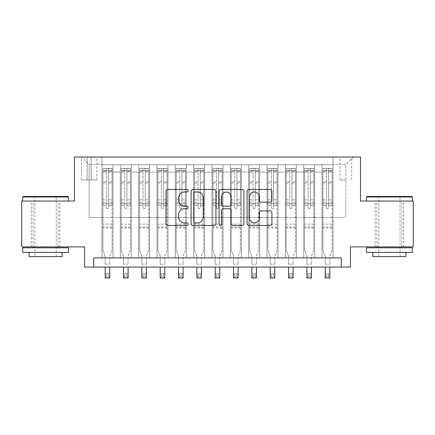 <?xml version="1.0" encoding="UTF-8"?>
<svg xmlns="http://www.w3.org/2000/svg" width="435" height="435" viewBox="0 0 435 435"><rect width="100%" height="100%" fill="white"/><g stroke="black" fill="none" stroke-linecap="round" stroke-linejoin="round"><path stroke-width="0.33" stroke-dasharray="2.17 1.63" d="M188.159 190.72A1.261 1.261 0 0 0 186.903 189.459L167.779 189.459A1.8 1.8 0 0 0 165.98 191.259L165.98 223.661A1.8 1.8 0 0 0 167.779 225.46L186.903 225.46A1.261 1.261 0 0 0 188.159 224.199A1.261 1.261 0 0 0 186.903 222.937L184.429 222.937A5.758 5.758 0 0 1 178.665 217.179L178.665 214.482A5.758 5.758 0 0 1 184.429 208.718L186.903 208.718A1.261 1.261 0 0 0 188.159 207.462A1.261 1.261 0 0 0 186.903 206.201L184.429 206.201A5.758 5.758 0 0 1 178.665 200.443L178.665 197.74A5.758 5.758 0 0 1 184.429 191.982L186.903 191.982A1.261 1.261 0 0 0 188.159 190.72M389.412 201.041L366.487 201.041L389.412 201.041M389.412 246.884L375.106 246.884L389.412 246.884M45.588 201.041L68.512 201.041L45.588 201.041M45.588 246.884L59.894 246.884L45.588 246.884M345.863 157.035L339.991 157.035L345.863 157.035M345.863 179.954L339.991 179.954L345.863 179.954M413.25 201.041L413.25 246.884L350.447 246.884L350.447 267.057L84.553 267.057L84.553 246.884L21.75 246.884L21.75 201.041L74.472 201.041L74.472 157.035L360.528 157.035L360.528 201.041L413.25 201.041M333.025 257.89L333.025 164.734L101.975 164.734L101.975 257.89L112.98 257.89L101.975 257.89L112.98 257.89L101.975 257.89L101.975 164.734L112.98 164.734L112.98 257.89L112.98 164.734L112.98 217.543L120.31 217.543L112.98 217.543L112.98 164.734L101.975 164.734L333.025 164.734L333.025 257.89L322.02 257.89L322.02 164.734L303.684 164.734L303.684 257.89L303.684 164.734L314.69 164.734L314.69 257.89L314.69 164.734L314.69 217.543L314.69 164.734L322.02 164.734L322.02 257.89L333.025 257.89L322.02 257.89L333.025 257.89L333.025 164.37L333.025 217.543L345.863 217.543L345.863 164.37L333.025 164.37L345.863 164.37L345.863 217.543L333.025 217.543L333.025 203.792L333.025 257.89M303.684 257.89L314.69 257.89L303.684 257.89L314.69 257.89L303.684 257.89L303.684 203.792L303.684 217.543L296.349 217.543L296.349 172.07L296.349 217.543L303.684 217.543L303.684 172.07L303.684 217.543L322.02 217.543L314.69 217.543L314.69 203.792L314.69 217.543L303.684 217.543L303.684 203.792L314.69 203.792L314.69 257.89L314.69 203.792L303.684 203.792L303.684 257.89M296.349 257.89L296.349 164.734L285.349 164.734L285.349 257.89L285.349 164.734L296.349 164.734L296.349 257.89L285.349 257.89L296.349 257.89L285.349 257.89L296.349 257.89L296.349 203.792L296.349 257.89M278.014 257.89L278.014 164.734L267.008 164.734L267.008 257.89L267.008 164.734L278.014 164.734L278.014 257.89L267.008 257.89L278.014 257.89L267.008 257.89L278.014 257.89L278.014 172.07L278.014 217.543L285.349 217.543L278.014 217.543L278.014 203.792L278.014 257.89M259.673 257.89L259.673 164.734L248.673 164.734L248.673 257.89L248.673 164.734L259.673 164.734L259.673 257.89L248.673 257.89L259.673 257.89L248.673 257.89L259.673 257.89L259.673 172.07L259.673 217.543L267.008 217.543L259.673 217.543L259.673 203.792L259.673 257.89M241.338 257.89L241.338 164.734L230.338 164.734L230.338 257.89L230.338 164.734L241.338 164.734L241.338 257.89L230.338 257.89L241.338 257.89L230.338 257.89L241.338 257.89L241.338 172.07L241.338 217.543L248.673 217.543L241.338 217.543L241.338 203.792L241.338 257.89M223.003 257.89L223.003 164.734L211.997 164.734L211.997 257.89L211.997 164.734L223.003 164.734L223.003 257.89L211.997 257.89L223.003 257.89L211.997 257.89L223.003 257.89L223.003 172.07L223.003 217.543L230.338 217.543L223.003 217.543L223.003 203.792L223.003 257.89M204.662 257.89L204.662 164.734L193.662 164.734L193.662 257.89L193.662 164.734L204.662 164.734L204.662 257.89L193.662 257.89L204.662 257.89L193.662 257.89L204.662 257.89L204.662 172.07L204.662 217.543L211.997 217.543L204.662 217.543L204.662 203.792L204.662 257.89M186.327 257.89L186.327 164.734L175.327 164.734L175.327 257.89L175.327 164.734L186.327 164.734L186.327 257.89L175.327 257.89L186.327 257.89L175.327 257.89L186.327 257.89L186.327 172.07L186.327 217.543L193.662 217.543L186.327 217.543L186.327 203.792L186.327 257.89M167.992 257.89L167.992 164.734L156.986 164.734L156.986 257.89L156.986 164.734L167.992 164.734L167.992 257.89L156.986 257.89L167.992 257.89L156.986 257.89L167.992 257.89L167.992 172.07L167.992 217.543L175.327 217.543L167.992 217.543L167.992 203.792L167.992 257.89M149.651 257.89L149.651 164.734L138.651 164.734L138.651 257.89L138.651 164.734L149.651 164.734L149.651 257.89L138.651 257.89L149.651 257.89L138.651 257.89L149.651 257.89L149.651 172.07L149.651 217.543L156.986 217.543L149.651 217.543L149.651 203.792L149.651 257.89M131.316 257.89L131.316 164.734L120.31 164.734L120.31 257.89L120.31 164.734L131.316 164.734L131.316 257.89L120.31 257.89L131.316 257.89L120.31 257.89L131.316 257.89L131.316 203.792L131.316 257.89M322.02 172.07L322.02 217.543L322.02 164.734L322.02 172.07L314.69 172.07L322.02 172.07M285.349 172.07L285.349 217.543L285.349 164.734L278.014 164.734L278.014 172.07L278.014 164.734L285.349 164.734L285.349 172.07L278.014 172.07L285.349 172.07M267.008 172.07L267.008 217.543L267.008 164.734L259.673 164.734L259.673 172.07L259.673 164.734L267.008 164.734L267.008 172.07L259.673 172.07L267.008 172.07M248.673 172.07L248.673 217.543L248.673 164.734L241.338 164.734L241.338 172.07L241.338 164.734L248.673 164.734L248.673 172.07L241.338 172.07L248.673 172.07M230.338 172.07L230.338 217.543L230.338 164.734L223.003 164.734L223.003 172.07L223.003 164.734L230.338 164.734L230.338 172.07L223.003 172.07L230.338 172.07M211.997 172.07L211.997 217.543L211.997 164.734L204.662 164.734L204.662 172.07L204.662 164.734L211.997 164.734L211.997 172.07L204.662 172.07L211.997 172.07M193.662 172.07L193.662 217.543L193.662 164.734L186.327 164.734L186.327 172.07L186.327 164.734L193.662 164.734L193.662 172.07L186.327 172.07L193.662 172.07M175.327 172.07L175.327 217.543L175.327 164.734L167.992 164.734L167.992 172.07L167.992 164.734L175.327 164.734L175.327 172.07L167.992 172.07L175.327 172.07M156.986 172.07L156.986 217.543L156.986 164.734L149.651 164.734L149.651 172.07L149.651 164.734L156.986 164.734L156.986 172.07L149.651 172.07L156.986 172.07M131.316 172.07L131.316 217.543L131.316 164.734L131.316 172.07L138.651 172.07L138.651 217.543L131.316 217.543L138.651 217.543L138.651 164.734L131.316 164.734L138.651 164.734L138.651 172.07L131.316 172.07M93.726 267.057L93.726 257.89L93.726 267.057L93.726 257.89L341.274 257.89L93.726 257.89L341.274 257.89L341.274 267.057M87.12 157.035L81.437 157.035L87.12 157.035L87.12 179.954L81.437 179.954L91.154 179.954L87.12 179.954L87.12 157.035M91.154 157.035L96.842 157.035L91.154 157.035L91.154 179.954L96.842 179.954L91.154 179.954L91.154 157.035M333.025 157.035L101.975 157.035L353.198 157.035L333.025 157.035L333.025 164.734L333.025 157.035M101.975 157.035L81.802 157.035L101.975 157.035L101.975 217.543L89.137 217.543L89.137 164.37L101.975 164.37L89.137 164.37L81.802 157.035L89.137 164.37L89.137 217.543L101.975 217.543L101.975 157.035M120.31 172.07L120.31 217.543L120.31 164.734L112.98 164.734L120.31 164.734L120.31 172.07L112.98 172.07L120.31 172.07M303.684 164.734L296.349 164.734L296.349 172.07L296.349 164.734L303.684 164.734L303.684 172.07L303.684 164.734M285.349 217.543L296.349 217.543L285.349 217.543L285.349 203.792L285.349 217.543M267.008 217.543L278.014 217.543L267.008 217.543L267.008 203.792L267.008 217.543M248.673 217.543L259.673 217.543L248.673 217.543L248.673 203.792L248.673 217.543M230.338 217.543L241.338 217.543L230.338 217.543L230.338 203.792L230.338 217.543M211.997 217.543L223.003 217.543L211.997 217.543L211.997 203.792L211.997 217.543M193.662 217.543L204.662 217.543L193.662 217.543L193.662 203.792L193.662 217.543M175.327 217.543L186.327 217.543L175.327 217.543L175.327 203.792L175.327 217.543M156.986 217.543L167.992 217.543L156.986 217.543L156.986 203.792L156.986 217.543M138.651 217.543L149.651 217.543L138.651 217.543L138.651 203.792L138.651 217.543M120.31 217.543L131.316 217.543L131.316 203.792L131.316 217.543L120.31 217.543L120.31 203.792L131.316 203.792L120.31 203.792L120.31 257.89L120.31 217.543M101.975 217.543L112.98 217.543L112.98 203.792L112.98 257.89L112.98 203.792L112.98 217.543L101.975 217.543L101.975 203.792L112.98 203.792L101.975 203.792L101.975 257.89L101.975 217.543M322.02 217.543L333.025 217.543L322.02 217.543L322.02 203.792L322.02 217.543M101.975 203.792L112.98 203.792L101.975 203.792M120.31 203.792L131.316 203.792L120.31 203.792M138.651 203.792L149.651 203.792L138.651 203.792L138.651 257.89L138.651 203.792L149.651 203.792L138.651 203.792M156.986 203.792L167.992 203.792L156.986 203.792L156.986 257.89L156.986 203.792L167.992 203.792L156.986 203.792M175.327 203.792L186.327 203.792L175.327 203.792L175.327 257.89L175.327 203.792L186.327 203.792L175.327 203.792M193.662 203.792L204.662 203.792L193.662 203.792L193.662 257.89L193.662 203.792L204.662 203.792L193.662 203.792M211.997 203.792L223.003 203.792L211.997 203.792L211.997 257.89L211.997 203.792L223.003 203.792L211.997 203.792M230.338 203.792L241.338 203.792L230.338 203.792L230.338 257.89L230.338 203.792L241.338 203.792L230.338 203.792M248.673 203.792L259.673 203.792L248.673 203.792L248.673 257.89L248.673 203.792L259.673 203.792L248.673 203.792M267.008 203.792L278.014 203.792L267.008 203.792L267.008 257.89L267.008 203.792L278.014 203.792L267.008 203.792M285.349 203.792L296.349 203.792L285.349 203.792L285.349 257.89L285.349 203.792L296.349 203.792L285.349 203.792M303.684 203.792L314.69 203.792L303.684 203.792M322.02 203.792L333.025 203.792L322.02 203.792L322.02 257.89L322.02 203.792L333.025 203.792L322.02 203.792M353.198 157.035L345.863 164.37L353.198 157.035M215.923 223.661L215.923 191.259A1.8 1.8 0 0 0 214.123 189.459L192.884 189.459A1.8 1.8 0 0 0 191.085 191.259L191.085 223.661A1.8 1.8 0 0 0 192.884 225.46L214.123 225.46A1.8 1.8 0 0 0 215.923 223.661M194.864 191.982A1.261 1.261 0 0 0 193.608 193.243L193.608 221.681A1.261 1.261 0 0 0 194.864 222.937L197.474 222.937A5.758 5.758 0 0 0 203.237 217.179L203.237 197.74A5.758 5.758 0 0 0 197.474 191.982L194.864 191.982M220.877 189.459L242.116 189.459A1.8 1.8 0 0 1 243.915 191.259L243.915 223.661A1.8 1.8 0 0 1 242.116 225.46L233.024 225.46A1.8 1.8 0 0 1 231.224 223.661L231.224 210.518A1.8 1.8 0 0 0 229.424 208.718L223.394 208.718A1.8 1.8 0 0 0 221.594 210.518L221.594 224.199A1.261 1.261 0 0 1 220.333 225.46A1.261 1.261 0 0 1 219.077 224.199L219.077 191.259A1.8 1.8 0 0 1 220.877 189.459M231.224 196.886A4.812 4.812 0 0 0 226.412 192.069A4.812 4.812 0 0 0 221.594 196.886L221.594 204.401A1.8 1.8 0 0 0 223.394 206.201L229.424 206.201A1.8 1.8 0 0 0 231.224 204.401L231.224 196.886M261.011 202.15L270.102 202.15A1.8 1.8 0 0 0 271.902 200.35L271.902 191.259A1.8 1.8 0 0 0 270.102 189.459L248.863 189.459A1.8 1.8 0 0 0 247.064 191.259L247.064 223.661A1.8 1.8 0 0 0 248.863 225.46L270.102 225.46A1.8 1.8 0 0 0 271.902 223.661L271.902 212.682A1.8 1.8 0 0 0 270.102 210.883L261.011 210.883A1.8 1.8 0 0 0 259.211 212.682L259.211 218.125A4.812 4.812 0 0 1 254.399 222.937A4.812 4.812 0 0 1 249.581 218.125L249.581 196.794A4.812 4.812 0 0 1 254.399 191.982A4.812 4.812 0 0 1 259.211 196.794L259.211 200.35A1.8 1.8 0 0 0 261.011 202.15M106.374 207.462A1.098 1.098 90 0 0 107.478 208.561A1.098 1.098 -90 0 1 106.374 207.462L106.374 205.624L106.374 207.462M112.012 168.399L110.229 168.399L110.229 170.786L112.061 170.786L112.061 168.405L102.894 168.405L102.894 250.37L102.894 205.624L106.374 205.624L106.374 202.231L102.894 202.231M102.894 168.405L102.894 205.624L106.374 205.624L106.374 171.265C107.108 170.629 107.842 170.629 108.576 171.265L108.576 199.844L112.061 199.844L112.061 250.37L109.767 256.041L109.767 264.214L109.767 256.041L112.061 250.37L112.061 205.624L108.576 205.624L108.576 207.462A1.098 1.098 -90 0 1 107.478 208.561A1.098 1.098 90 0 0 108.576 207.462L108.576 199.844M112.061 170.786L112.061 199.844M112.061 168.405L112.061 205.624L108.576 205.624L108.576 168.628L106.374 168.628L106.374 202.231M110.229 168.399L102.937 168.399M110.229 170.786L104.726 170.786L104.726 168.399M102.894 170.786L112.012 170.786M102.937 170.786L104.726 170.786M105.183 256.041L105.183 264.214L105.183 256.041L102.894 250.37L105.183 256.041M112.061 228L102.894 228M105.183 267.057L105.183 273.381L109.767 273.381L105.183 273.381L105.183 277.965L109.767 277.965L109.767 273.381L108.391 274.757L108.391 276.589L106.559 276.589L106.559 274.757L108.391 274.757M109.767 267.057L109.767 273.381M109.767 277.965L108.391 276.589M106.559 276.589L105.183 277.965M106.559 274.757L105.183 273.381M108.576 171.265L108.576 168.628M106.374 171.265L106.374 168.628L106.374 171.265M67.958 196.457L23.218 196.457M22.669 197.006L68.512 197.006M22.669 252.387L68.512 252.387M22.669 247.803L68.512 247.803M29.085 256.606L62.091 256.606M45.588 197.006L34.952 197.006L45.588 197.006M411.782 196.457L367.042 196.457M366.487 197.006L412.331 197.006M366.487 252.387L412.331 252.387M366.487 247.803L412.331 247.803M372.909 256.606L405.915 256.606M389.412 197.006L378.776 197.006L389.412 197.006M124.715 207.462A1.098 1.098 0 0 0 125.813 208.561A1.098 1.098 0 0 1 124.715 207.462L124.715 205.624L124.715 207.462M130.353 168.399L128.564 168.399L128.564 170.786L130.397 170.786L130.397 168.405L121.229 168.405L121.229 250.37L121.229 205.624L124.715 205.624L124.715 202.231L121.229 202.231M121.229 168.405L121.229 205.624L124.715 205.624L124.715 171.265C125.443 170.629 126.177 170.629 126.917 171.265L126.917 199.844L130.397 199.844L130.397 250.37L128.107 256.041L128.107 264.214L128.107 256.041L130.397 250.37L130.397 205.624L126.917 205.624L126.917 207.462A1.098 1.098 0 0 1 125.813 208.561A1.098 1.098 0 0 0 126.917 207.462L126.917 199.844M130.397 170.786L130.397 199.844M130.397 168.405L130.397 205.624L126.917 205.624L126.917 168.628L124.715 168.628L124.715 202.231M128.564 168.399L121.278 168.399M128.564 170.786L123.061 170.786L123.061 168.399M121.229 170.786L130.353 170.786M121.278 170.786L123.061 170.786M123.524 256.041L123.524 264.214L123.524 256.041L121.229 250.37L123.524 256.041M130.397 228L121.229 228M123.524 267.057L123.524 273.381L128.107 273.381L123.524 273.381L123.524 277.965L128.107 277.965L128.107 273.381L126.732 274.757L126.732 276.589L124.899 276.589L124.899 274.757L126.732 274.757M128.107 267.057L128.107 273.381M128.107 277.965L126.732 276.589M124.899 276.589L123.524 277.965M124.899 274.757L123.524 273.381M124.715 171.265L124.715 168.628M126.917 171.265L126.917 168.628M143.05 207.462A1.098 1.098 0 0 0 144.154 208.561A1.098 1.098 0 0 1 143.05 207.462L143.05 205.624L143.05 207.462M148.688 168.399L146.899 168.399L146.899 170.786L148.737 170.786L148.737 168.405L139.564 168.405L139.564 250.37L139.564 205.624L143.05 205.624L143.05 202.231L139.564 202.231M139.564 168.405L139.564 205.624L143.05 205.624L143.05 171.265C143.784 170.629 144.518 170.629 145.252 171.265L145.252 199.844L148.737 199.844L148.737 250.37L146.443 256.041L146.443 264.214L146.443 256.041L148.737 250.37L148.737 205.624L145.252 205.624L145.252 207.462A1.098 1.098 0 0 1 144.154 208.561A1.098 1.098 0 0 0 145.252 207.462L145.252 199.844M148.737 170.786L148.737 199.844M148.737 168.405L148.737 205.624L145.252 205.624L145.252 168.628L143.05 168.628L143.05 202.231M146.899 168.399L139.613 168.399M146.899 170.786L141.402 170.786L141.402 168.399M139.564 170.786L148.688 170.786M139.613 170.786L141.402 170.786M141.859 256.041L141.859 264.214L141.859 256.041L139.564 250.37L141.859 256.041M148.737 228L139.564 228M141.859 267.057L141.859 273.381L146.443 273.381L141.859 273.381L141.859 277.965L146.443 277.965L146.443 273.381L145.067 274.757L145.067 276.589L143.235 276.589L143.235 274.757L145.067 274.757M146.443 267.057L146.443 273.381M146.443 277.965L145.067 276.589M143.235 276.589L141.859 277.965M143.235 274.757L141.859 273.381M143.05 171.265L143.05 168.628M145.252 171.265L145.252 168.628M161.39 207.462A1.098 1.098 0 0 0 162.489 208.561A1.098 1.098 0 0 1 161.39 207.462L161.39 205.624L161.39 207.462M167.029 168.399L165.24 168.399L165.24 170.786L167.073 170.786L167.073 168.405L157.905 168.405L157.905 250.37L157.905 205.624L161.39 205.624L161.39 202.231L157.905 202.231M157.905 168.405L157.905 205.624L161.39 205.624L161.39 171.265C162.119 170.629 162.853 170.629 163.587 171.265L163.587 199.844L167.073 199.844L167.073 250.37L164.778 256.041L164.778 264.214L164.778 256.041L167.073 250.37L167.073 205.624L163.587 205.624L163.587 207.462A1.098 1.098 0 0 1 162.489 208.561A1.098 1.098 0 0 0 163.587 207.462L163.587 199.844M167.073 170.786L167.073 199.844M167.073 168.405L167.073 205.624L163.587 205.624L163.587 168.628L161.39 168.628L161.39 202.231M165.24 168.399L157.948 168.399M165.24 170.786L159.737 170.786L159.737 168.399M157.905 170.786L167.029 170.786M157.948 170.786L159.737 170.786M160.194 256.041L160.194 264.214L160.194 256.041L157.905 250.37L160.194 256.041M167.073 228L157.905 228M160.194 267.057L160.194 273.381L164.778 273.381L160.194 273.381L160.194 277.965L164.778 277.965L164.778 273.381L163.408 274.757L163.408 276.589L161.57 276.589L161.57 274.757L163.408 274.757M164.778 267.057L164.778 273.381M164.778 277.965L163.408 276.589M161.57 276.589L160.194 277.965M161.57 274.757L160.194 273.381M161.39 171.265L161.39 168.628M163.587 171.265L163.587 168.628M179.726 207.462A1.098 1.098 0 0 0 180.824 208.561A1.098 1.098 0 0 1 179.726 207.462L179.726 205.624L179.726 207.462M185.364 168.399L183.575 168.399L183.575 170.786L185.408 170.786L185.408 168.405L176.24 168.405L176.24 250.37L176.24 205.624L179.726 205.624L179.726 202.231L176.24 202.231M176.24 168.405L176.24 205.624L179.726 205.624L179.726 171.265C180.454 170.629 181.188 170.629 181.928 171.265L181.928 199.844L185.408 199.844L185.408 250.37L183.119 256.041L183.119 264.214L183.119 256.041L185.408 250.37L185.408 205.624L181.928 205.624L181.928 207.462A1.098 1.098 0 0 1 180.824 208.561A1.098 1.098 0 0 0 181.928 207.462L181.928 199.844M185.408 170.786L185.408 199.844M185.408 168.405L185.408 205.624L181.928 205.624L181.928 168.628L179.726 168.628L179.726 202.231M183.575 168.399L176.289 168.399M183.575 170.786L178.073 170.786L178.073 168.399M176.24 170.786L185.364 170.786M176.289 170.786L178.073 170.786M178.535 256.041L178.535 264.214L178.535 256.041L176.24 250.37L178.535 256.041M185.408 228L176.24 228M178.535 267.057L178.535 273.381L183.119 273.381L178.535 273.381L178.535 277.965L183.119 277.965L183.119 273.381L181.743 274.757L181.743 276.589L179.911 276.589L179.911 274.757L181.743 274.757M183.119 267.057L183.119 273.381M183.119 277.965L181.743 276.589M179.911 276.589L178.535 277.965M179.911 274.757L178.535 273.381M179.726 171.265L179.726 168.628M181.928 171.265L181.928 168.628M198.061 207.462A1.098 1.098 0 0 0 199.165 208.561A1.098 1.098 0 0 1 198.061 207.462L198.061 205.624L198.061 207.462M203.7 168.399L201.911 168.399L201.911 170.786L203.749 170.786L203.749 168.405L194.581 168.405L194.581 250.37L194.581 205.624L198.061 205.624L198.061 202.231L194.581 202.231M194.581 168.405L194.581 205.624L198.061 205.624L198.061 171.265C198.795 170.629 199.529 170.629 200.263 171.265L200.263 199.844L203.749 199.844L203.749 250.37L201.454 256.041L201.454 264.214L201.454 256.041L203.749 250.37L203.749 205.624L200.263 205.624L200.263 207.462A1.098 1.098 0 0 1 199.165 208.561A1.098 1.098 0 0 0 200.263 207.462L200.263 199.844M203.749 170.786L203.749 199.844M203.749 168.405L203.749 205.624L200.263 205.624L200.263 168.628L198.061 168.628L198.061 202.231M201.911 168.399L194.624 168.399M201.911 170.786L196.413 170.786L196.413 168.399M194.581 170.786L203.7 170.786M194.624 170.786L196.413 170.786M196.87 256.041L196.87 264.214L196.87 256.041L194.581 250.37L196.87 256.041M203.749 228L194.581 228M196.87 267.057L196.87 273.381L201.454 273.381L196.87 273.381L196.87 277.965L201.454 277.965L201.454 273.381L200.078 274.757L200.078 276.589L198.246 276.589L198.246 274.757L200.078 274.757M201.454 267.057L201.454 273.381M201.454 277.965L200.078 276.589M198.246 276.589L196.87 277.965M198.246 274.757L196.87 273.381M198.061 171.265L198.061 168.628M200.263 171.265L200.263 168.628M216.402 207.462A1.098 1.098 0 0 0 217.5 208.561A1.098 1.098 0 0 1 216.402 207.462L216.402 205.624L216.402 207.462M222.04 168.399L220.251 168.399L220.251 170.786L222.084 170.786L222.084 168.405L212.916 168.405L212.916 250.37L212.916 205.624L216.402 205.624L216.402 202.231L212.916 202.231M212.916 168.405L212.916 205.624L216.402 205.624L216.402 171.265C217.13 170.629 217.864 170.629 218.598 171.265L218.598 199.844L222.084 199.844L222.084 250.37L219.795 256.041L219.795 264.214L219.795 256.041L222.084 250.37L222.084 205.624L218.598 205.624L218.598 207.462A1.098 1.098 0 0 1 217.5 208.561A1.098 1.098 0 0 0 218.598 207.462L218.598 199.844M222.084 170.786L222.084 199.844M222.084 168.405L222.084 205.624L218.598 205.624L218.598 168.628L216.402 168.628L216.402 202.231M220.251 168.399L212.96 168.399M220.251 170.786L214.749 170.786L214.749 168.399M212.916 170.786L222.04 170.786M212.96 170.786L214.749 170.786M215.205 256.041L215.205 264.214L215.205 256.041L212.916 250.37L215.205 256.041M222.084 228L212.916 228M215.205 267.057L215.205 273.381L219.795 273.381L215.205 273.381L215.205 277.965L219.795 277.965L219.795 273.381L218.419 274.757L218.419 276.589L216.581 276.589L216.581 274.757L218.419 274.757M219.795 267.057L219.795 273.381M219.795 277.965L218.419 276.589M216.581 276.589L215.205 277.965M216.581 274.757L215.205 273.381M216.402 171.265L216.402 168.628M218.598 171.265L218.598 168.628M234.737 207.462A1.098 1.098 0 0 0 235.835 208.561A1.098 1.098 0 0 1 234.737 207.462L234.737 205.624L234.737 207.462M240.376 168.399L238.587 168.399L238.587 170.786L240.419 170.786L240.419 168.405L231.251 168.405L231.251 250.37L231.251 205.624L234.737 205.624L234.737 202.231L231.251 202.231M231.251 168.405L231.251 205.624L234.737 205.624L234.737 171.265C235.471 170.629 236.2 170.629 236.939 171.265L236.939 199.844L240.419 199.844L240.419 250.37L238.13 256.041L238.13 264.214L238.13 256.041L240.419 250.37L240.419 205.624L236.939 205.624L236.939 207.462A1.098 1.098 0 0 1 235.835 208.561A1.098 1.098 0 0 0 236.939 207.462L236.939 199.844M240.419 170.786L240.419 199.844M240.419 168.405L240.419 205.624L236.939 205.624L236.939 168.628L234.737 168.628L234.737 202.231M238.587 168.399L231.3 168.399M238.587 170.786L233.089 170.786L233.089 168.399M231.251 170.786L240.376 170.786M231.3 170.786L233.089 170.786M233.546 256.041L233.546 264.214L233.546 256.041L231.251 250.37L233.546 256.041M240.419 228L231.251 228M233.546 267.057L233.546 273.381L238.13 273.381L233.546 273.381L233.546 277.965L238.13 277.965L238.13 273.381L236.754 274.757L236.754 276.589L234.922 276.589L234.922 274.757L236.754 274.757M238.13 267.057L238.13 273.381M238.13 277.965L236.754 276.589M234.922 276.589L233.546 277.965M234.922 274.757L233.546 273.381M234.737 171.265L234.737 168.628M236.939 171.265L236.939 168.628M253.072 207.462A1.098 1.098 0 0 0 254.176 208.561A1.098 1.098 0 0 1 253.072 207.462L253.072 205.624L253.072 207.462M258.711 168.399L256.927 168.399L256.927 170.786L258.76 170.786L258.76 168.405L249.592 168.405L249.592 250.37L249.592 205.624L253.072 205.624L253.072 202.231L249.592 202.231M249.592 168.405L249.592 205.624L253.072 205.624L253.072 171.265C253.806 170.629 254.54 170.629 255.274 171.265L255.274 199.844L258.76 199.844L258.76 250.37L256.465 256.041L256.465 264.214L256.465 256.041L258.76 250.37L258.76 205.624L255.274 205.624L255.274 207.462A1.098 1.098 0 0 1 254.176 208.561A1.098 1.098 0 0 0 255.274 207.462L255.274 199.844M258.76 170.786L258.76 199.844M258.76 168.405L258.76 205.624L255.274 205.624L255.274 168.628L253.072 168.628L253.072 202.231M256.927 168.399L249.636 168.399M256.927 170.786L251.425 170.786L251.425 168.399M249.592 170.786L258.711 170.786M249.636 170.786L251.425 170.786M251.881 256.041L251.881 264.214L251.881 256.041L249.592 250.37L251.881 256.041M258.76 228L249.592 228M251.881 267.057L251.881 273.381L256.465 273.381L251.881 273.381L251.881 277.965L256.465 277.965L256.465 273.381L255.089 274.757L255.089 276.589L253.257 276.589L253.257 274.757L255.089 274.757M256.465 267.057L256.465 273.381M256.465 277.965L255.089 276.589M253.257 276.589L251.881 277.965M253.257 274.757L251.881 273.381M253.072 171.265L253.072 168.628M255.274 171.265L255.274 168.628M271.413 207.462A1.098 1.098 0 0 0 272.511 208.561A1.098 1.098 0 0 1 271.413 207.462L271.413 205.624L271.413 207.462M277.051 168.399L275.263 168.399L275.263 170.786L277.095 170.786L277.095 168.405L267.927 168.405L267.927 250.37L267.927 205.624L271.413 205.624L271.413 202.231L267.927 202.231M267.927 168.405L267.927 205.624L271.413 205.624L271.413 171.265C272.141 170.629 272.875 170.629 273.61 171.265L273.61 199.844L277.095 199.844L277.095 250.37L274.806 256.041L274.806 264.214L274.806 256.041L277.095 250.37L277.095 205.624L273.61 205.624L273.61 207.462A1.098 1.098 0 0 1 272.511 208.561A1.098 1.098 0 0 0 273.61 207.462L273.61 199.844M277.095 170.786L277.095 199.844M277.095 168.405L277.095 205.624L273.61 205.624L273.61 168.628L271.413 168.628L271.413 202.231M275.263 168.399L267.971 168.399M275.263 170.786L269.76 170.786L269.76 168.399M267.927 170.786L277.051 170.786M267.971 170.786L269.76 170.786M270.222 256.041L270.222 264.214L270.222 256.041L267.927 250.37L270.222 256.041M277.095 228L267.927 228M270.222 267.057L270.222 273.381L274.806 273.381L270.222 273.381L270.222 277.965L274.806 277.965L274.806 273.381L273.43 274.757L273.43 276.589L271.592 276.589L271.592 274.757L273.43 274.757M274.806 267.057L274.806 273.381M274.806 277.965L273.43 276.589M271.592 276.589L270.222 277.965M271.592 274.757L270.222 273.381M271.413 171.265L271.413 168.628M273.61 171.265L273.61 168.628M289.748 207.462A1.098 1.098 0 0 0 290.846 208.561A1.098 1.098 0 0 1 289.748 207.462L289.748 205.624L289.748 207.462M295.387 168.399L293.598 168.399L293.598 170.786L295.436 170.786L295.436 168.405L286.263 168.405L286.263 250.37L286.263 205.624L289.748 205.624L289.748 202.231L286.263 202.231M286.263 168.405L286.263 205.624L289.748 205.624L289.748 171.265C290.482 170.629 291.216 170.629 291.95 171.265L291.95 199.844L295.436 199.844L295.436 250.37L293.141 256.041L293.141 264.214L293.141 256.041L295.436 250.37L295.436 205.624L291.95 205.624L291.95 207.462A1.098 1.098 0 0 1 290.846 208.561A1.098 1.098 0 0 0 291.95 207.462L291.95 199.844M295.436 170.786L295.436 199.844M295.436 168.405L295.436 205.624L291.95 205.624L291.95 168.628L289.748 168.628L289.748 202.231M293.598 168.399L286.312 168.399M293.598 170.786L288.101 170.786L288.101 168.399M286.263 170.786L295.387 170.786M286.312 170.786L288.101 170.786M288.557 256.041L288.557 264.214L288.557 256.041L286.263 250.37L288.557 256.041M295.436 228L286.263 228M288.557 267.057L288.557 273.381L293.141 273.381L288.557 273.381L288.557 277.965L293.141 277.965L293.141 273.381L291.765 274.757L291.765 276.589L289.933 276.589L289.933 274.757L291.765 274.757M293.141 267.057L293.141 273.381M293.141 277.965L291.765 276.589M289.933 276.589L288.557 277.965M289.933 274.757L288.557 273.381M289.748 171.265L289.748 168.628M291.95 171.265L291.95 168.628M308.083 207.462A1.098 1.098 0 0 0 309.187 208.561A1.098 1.098 0 0 1 308.083 207.462L308.083 205.624L308.083 207.462M313.722 168.399L311.938 168.399L311.938 170.786L313.771 170.786L313.771 168.405L304.603 168.405L304.603 250.37L304.603 205.624L308.083 205.624L308.083 202.231L304.603 202.231M304.603 168.405L304.603 205.624L308.083 205.624L308.083 171.265C308.817 170.629 309.551 170.629 310.285 171.265L310.285 199.844L313.771 199.844L313.771 250.37L311.476 256.041L311.476 264.214L311.476 256.041L313.771 250.37L313.771 205.624L310.285 205.624L310.285 207.462A1.098 1.098 0 0 1 309.187 208.561A1.098 1.098 0 0 0 310.285 207.462L310.285 199.844M313.771 170.786L313.771 199.844M313.771 168.405L313.771 205.624L310.285 205.624L310.285 168.628L308.083 168.628L308.083 202.231M311.938 168.399L304.647 168.399M311.938 170.786L306.436 170.786L306.436 168.399M304.603 170.786L313.722 170.786M304.647 170.786L306.436 170.786M306.892 256.041L306.892 264.214L306.892 256.041L304.603 250.37L306.892 256.041M313.771 228L304.603 228M306.892 267.057L306.892 273.381L311.476 273.381L306.892 273.381L306.892 277.965L311.476 277.965L311.476 273.381L310.101 274.757L310.101 276.589L308.268 276.589L308.268 274.757L310.101 274.757M311.476 267.057L311.476 273.381M311.476 277.965L310.101 276.589M308.268 276.589L306.892 277.965M308.268 274.757L306.892 273.381M308.083 171.265L308.083 168.628M310.285 171.265L310.285 168.628M326.424 207.462A1.098 1.098 0 0 0 327.522 208.561A1.098 1.098 0 0 1 326.424 207.462L326.424 205.624L326.424 207.462M332.063 168.399L330.274 168.399L330.274 170.786L332.106 170.786L332.106 168.405L322.939 168.405L322.939 250.37L322.939 205.624L326.424 205.624L326.424 202.231L322.939 202.231M322.939 168.405L322.939 205.624L326.424 205.624L326.424 171.265C327.153 170.629 327.887 170.629 328.626 171.265L328.626 199.844L332.106 199.844L332.106 250.37L329.817 256.041L329.817 264.214L329.817 256.041L332.106 250.37L332.106 205.624L328.626 205.624L328.626 207.462A1.098 1.098 0 0 1 327.522 208.561A1.098 1.098 0 0 0 328.626 207.462L328.626 199.844M332.106 170.786L332.106 199.844M332.106 168.405L332.106 205.624L328.626 205.624L328.626 168.628L326.424 168.628L326.424 202.231M330.274 168.399L322.987 168.399M330.274 170.786L324.771 170.786L324.771 168.399M322.939 170.786L332.063 170.786M322.987 170.786L324.771 170.786M325.233 256.041L325.233 264.214L325.233 256.041L322.939 250.37L325.233 256.041M332.106 228L322.939 228M325.233 267.057L325.233 273.381L329.817 273.381L325.233 273.381L325.233 277.965L329.817 277.965L329.817 273.381L328.441 274.757L328.441 276.589L326.609 276.589L326.609 274.757L328.441 274.757M329.817 267.057L329.817 273.381M329.817 277.965L328.441 276.589M326.609 276.589L325.233 277.965M326.609 274.757L325.233 273.381M326.424 171.265L326.424 168.628M328.626 171.265L328.626 168.628M303.684 172.07L296.349 172.07L303.684 172.07M112.061 224.145L102.894 224.145M105.183 264.214L109.767 264.214L105.183 264.214M112.061 202.231L108.576 202.231M102.894 199.844L106.374 199.844M106.374 181.906L102.894 181.906M112.061 181.906L108.576 181.906M102.894 182.972L106.374 182.972M108.576 182.972L112.061 182.972M106.374 171.08L102.894 171.08M102.894 172.151L106.374 172.151M112.061 171.08L108.576 171.08M108.576 172.151L112.061 172.151M112.061 226.967L102.894 226.967M130.397 224.145L121.229 224.145M123.524 264.214L128.107 264.214L123.524 264.214M130.397 202.231L126.917 202.231M121.229 199.844L124.715 199.844M124.715 181.906L121.229 181.906M130.397 181.906L126.917 181.906M121.229 182.972L124.715 182.972M126.917 182.972L130.397 182.972M124.715 171.08L121.229 171.08M121.229 172.151L124.715 172.151M130.397 171.08L126.917 171.08M126.917 172.151L130.397 172.151M130.397 226.967L121.229 226.967M148.737 224.145L139.564 224.145M141.859 264.214L146.443 264.214L141.859 264.214M148.737 202.231L145.252 202.231M139.564 199.844L143.05 199.844M143.05 181.906L139.564 181.906M148.737 181.906L145.252 181.906M139.564 182.972L143.05 182.972M145.252 182.972L148.737 182.972M143.05 171.08L139.564 171.08M139.564 172.151L143.05 172.151M148.737 171.08L145.252 171.08M145.252 172.151L148.737 172.151M148.737 226.967L139.564 226.967M167.073 224.145L157.905 224.145M160.194 264.214L164.778 264.214L160.194 264.214M167.073 202.231L163.587 202.231M157.905 199.844L161.39 199.844M161.39 181.906L157.905 181.906M167.073 181.906L163.587 181.906M157.905 182.972L161.39 182.972M163.587 182.972L167.073 182.972M161.39 171.08L157.905 171.08M157.905 172.151L161.39 172.151M167.073 171.08L163.587 171.08M163.587 172.151L167.073 172.151M167.073 226.967L157.905 226.967M185.408 224.145L176.24 224.145M178.535 264.214L183.119 264.214L178.535 264.214M185.408 202.231L181.928 202.231M176.24 199.844L179.726 199.844M179.726 181.906L176.24 181.906M185.408 181.906L181.928 181.906M176.24 182.972L179.726 182.972M181.928 182.972L185.408 182.972M179.726 171.08L176.24 171.08M176.24 172.151L179.726 172.151M185.408 171.08L181.928 171.08M181.928 172.151L185.408 172.151M185.408 226.967L176.24 226.967M203.749 224.145L194.581 224.145M196.87 264.214L201.454 264.214L196.87 264.214M203.749 202.231L200.263 202.231M194.581 199.844L198.061 199.844M198.061 181.906L194.581 181.906M203.749 181.906L200.263 181.906M194.581 182.972L198.061 182.972M200.263 182.972L203.749 182.972M198.061 171.08L194.581 171.08M194.581 172.151L198.061 172.151M203.749 171.08L200.263 171.08M200.263 172.151L203.749 172.151M203.749 226.967L194.581 226.967M222.084 224.145L212.916 224.145M215.205 264.214L219.795 264.214L215.205 264.214M222.084 202.231L218.598 202.231M212.916 199.844L216.402 199.844M216.402 181.906L212.916 181.906M222.084 181.906L218.598 181.906M212.916 182.972L216.402 182.972M218.598 182.972L222.084 182.972M216.402 171.08L212.916 171.08M212.916 172.151L216.402 172.151M222.084 171.08L218.598 171.08M218.598 172.151L222.084 172.151M222.084 226.967L212.916 226.967M240.419 224.145L231.251 224.145M233.546 264.214L238.13 264.214L233.546 264.214M240.419 202.231L236.939 202.231M231.251 199.844L234.737 199.844M234.737 181.906L231.251 181.906M240.419 181.906L236.939 181.906M231.251 182.972L234.737 182.972M236.939 182.972L240.419 182.972M234.737 171.08L231.251 171.08M231.251 172.151L234.737 172.151M240.419 171.08L236.939 171.08M236.939 172.151L240.419 172.151M240.419 226.967L231.251 226.967M258.76 224.145L249.592 224.145M251.881 264.214L256.465 264.214L251.881 264.214M258.76 202.231L255.274 202.231M249.592 199.844L253.072 199.844M253.072 181.906L249.592 181.906M258.76 181.906L255.274 181.906M249.592 182.972L253.072 182.972M255.274 182.972L258.76 182.972M253.072 171.08L249.592 171.08M249.592 172.151L253.072 172.151M258.76 171.08L255.274 171.08M255.274 172.151L258.76 172.151M258.76 226.967L249.592 226.967M277.095 224.145L267.927 224.145M270.222 264.214L274.806 264.214L270.222 264.214M277.095 202.231L273.61 202.231M267.927 199.844L271.413 199.844M271.413 181.906L267.927 181.906M277.095 181.906L273.61 181.906M267.927 182.972L271.413 182.972M273.61 182.972L277.095 182.972M271.413 171.08L267.927 171.08M267.927 172.151L271.413 172.151M277.095 171.08L273.61 171.08M273.61 172.151L277.095 172.151M277.095 226.967L267.927 226.967M295.436 224.145L286.263 224.145M288.557 264.214L293.141 264.214L288.557 264.214M295.436 202.231L291.95 202.231M286.263 199.844L289.748 199.844M289.748 181.906L286.263 181.906M295.436 181.906L291.95 181.906M286.263 182.972L289.748 182.972M291.95 182.972L295.436 182.972M289.748 171.08L286.263 171.08M286.263 172.151L289.748 172.151M295.436 171.08L291.95 171.08M291.95 172.151L295.436 172.151M295.436 226.967L286.263 226.967M313.771 224.145L304.603 224.145M306.892 264.214L311.476 264.214L306.892 264.214M313.771 202.231L310.285 202.231M304.603 199.844L308.083 199.844M308.083 181.906L304.603 181.906M313.771 181.906L310.285 181.906M304.603 182.972L308.083 182.972M310.285 182.972L313.771 182.972M308.083 171.08L304.603 171.08M304.603 172.151L308.083 172.151M313.771 171.08L310.285 171.08M310.285 172.151L313.771 172.151M313.771 226.967L304.603 226.967M332.106 224.145L322.939 224.145M325.233 264.214L329.817 264.214L325.233 264.214M332.106 202.231L328.626 202.231M322.939 199.844L326.424 199.844M326.424 181.906L322.939 181.906M332.106 181.906L328.626 181.906M322.939 182.972L326.424 182.972M328.626 182.972L332.106 182.972M326.424 171.08L322.939 171.08M322.939 172.151L326.424 172.151M332.106 171.08L328.626 171.08M328.626 172.151L332.106 172.151M332.106 226.967L322.939 226.967M375.106 246.884L375.106 201.041M31.287 246.884L31.287 201.041M339.991 179.954L339.991 157.035M81.437 179.954L81.437 157.035M96.842 179.954L96.842 157.035M351.73 179.954L351.73 157.035M59.894 246.884L59.894 201.041M403.713 246.884L403.713 201.041M56.224 256.606L56.224 197.006L56.773 196.457M33.12 246.884L33.12 201.041M58.056 246.884L58.056 201.041M34.403 196.457L34.952 197.006L34.952 256.606M400.048 256.606L400.048 197.006L400.597 196.457M376.944 246.884L376.944 201.041M401.88 246.884L401.88 201.041M378.227 196.457L378.776 197.006L378.776 256.606"/><path stroke-width="0.65" d="M188.159 190.72A1.261 1.261 0 0 0 186.903 189.459L167.779 189.459A1.8 1.8 0 0 0 165.98 191.259L165.98 223.661A1.8 1.8 0 0 0 167.779 225.46L186.903 225.46A1.261 1.261 0 0 0 188.159 224.199A1.261 1.261 0 0 0 186.903 222.937L184.429 222.937A5.758 5.758 0 0 1 178.665 217.179L178.665 214.482A5.758 5.758 0 0 1 184.429 208.718L186.903 208.718A1.261 1.261 0 0 0 188.159 207.462A1.261 1.261 0 0 0 186.903 206.201L184.429 206.201A5.758 5.758 0 0 1 178.665 200.443L178.665 197.74A5.758 5.758 0 0 1 184.429 191.982L186.903 191.982A1.261 1.261 0 0 0 188.159 190.72M270.102 202.15A1.8 1.8 0 0 0 271.902 200.35L271.902 191.259A1.8 1.8 0 0 0 270.102 189.459L248.863 189.459A1.8 1.8 0 0 0 247.064 191.259L247.064 223.661A1.8 1.8 0 0 0 248.863 225.46L270.102 225.46A1.8 1.8 0 0 0 271.902 223.661L271.902 212.682A1.8 1.8 0 0 0 270.102 210.883L261.011 210.883A1.8 1.8 0 0 0 259.211 212.682L259.211 218.125A4.812 4.812 0 0 1 254.399 222.937A4.812 4.812 0 0 1 249.581 218.125L249.581 196.794A4.812 4.812 0 0 1 254.399 191.982A4.812 4.812 0 0 1 259.211 196.794L259.211 200.35A1.8 1.8 0 0 0 261.011 202.15L270.102 202.15M341.274 267.057L350.447 267.057L350.447 246.884L413.25 246.884L413.25 201.041L360.528 201.041L360.528 157.035L74.472 157.035L74.472 201.041L21.75 201.041L21.75 246.884L84.553 246.884L84.553 267.057L341.274 267.057L341.274 257.89L93.726 257.89L93.726 267.057M215.923 191.259A1.8 1.8 0 0 0 214.123 189.459L192.884 189.459A1.8 1.8 0 0 0 191.085 191.259L191.085 223.661A1.8 1.8 0 0 0 192.884 225.46L214.123 225.46A1.8 1.8 0 0 0 215.923 223.661L215.923 191.259M220.877 189.459L242.116 189.459A1.8 1.8 0 0 1 243.915 191.259L243.915 223.661A1.8 1.8 0 0 1 242.116 225.46L233.024 225.46A1.8 1.8 0 0 1 231.224 223.661L231.224 210.518A1.8 1.8 0 0 0 229.424 208.718L223.394 208.718A1.8 1.8 0 0 0 221.594 210.518L221.594 224.199A1.261 1.261 0 0 1 220.333 225.46A1.261 1.261 0 0 1 219.077 224.199L219.077 191.259A1.8 1.8 0 0 1 220.877 189.459M194.864 191.982A1.261 1.261 0 0 0 193.608 193.243L193.608 221.681A1.261 1.261 0 0 0 194.864 222.937L197.474 222.937A5.758 5.758 0 0 0 203.237 217.179L203.237 197.74A5.758 5.758 0 0 0 197.474 191.982L194.864 191.982M231.224 196.886A4.812 4.812 0 0 0 226.412 192.069A4.812 4.812 0 0 0 221.594 196.886L221.594 204.401A1.8 1.8 0 0 0 223.394 206.201L229.424 206.201A1.8 1.8 0 0 0 231.224 204.401L231.224 196.886M105.183 267.057L105.183 277.965L109.767 277.965L109.767 267.057M23.218 196.457L67.958 196.457L68.512 197.006L22.669 197.006L23.218 196.457M45.588 252.387L22.669 252.387L22.669 247.803L68.512 247.803L68.512 252.387L45.588 252.387M62.091 252.387L62.091 256.606L29.085 256.606L29.085 252.387M367.042 196.457L411.782 196.457L412.331 197.006L366.487 197.006L367.042 196.457M389.412 252.387L366.487 252.387L366.487 247.803L412.331 247.803L412.331 252.387L389.412 252.387M405.915 252.387L405.915 256.606L372.909 256.606L372.909 252.387M123.524 267.057L123.524 277.965L128.107 277.965L128.107 267.057M141.859 267.057L141.859 277.965L146.443 277.965L146.443 267.057M160.194 267.057L160.194 277.965L164.778 277.965L164.778 267.057M178.535 267.057L178.535 277.965L183.119 277.965L183.119 267.057M196.87 267.057L196.87 277.965L201.454 277.965L201.454 267.057M215.205 267.057L215.205 277.965L219.795 277.965L219.795 267.057M233.546 267.057L233.546 277.965L238.13 277.965L238.13 267.057M251.881 267.057L251.881 277.965L256.465 277.965L256.465 267.057M270.222 267.057L270.222 277.965L274.806 277.965L274.806 267.057M288.557 267.057L288.557 277.965L293.141 277.965L293.141 267.057M306.892 267.057L306.892 277.965L311.476 277.965L311.476 267.057M325.233 267.057L325.233 277.965L329.817 277.965L329.817 267.057M22.669 201.041L22.669 197.006M33.12 247.803L33.12 246.884M58.056 247.803L58.056 246.884M68.512 201.041L68.512 197.006M366.487 201.041L366.487 197.006M376.944 247.803L376.944 246.884M401.88 247.803L401.88 246.884M412.331 201.041L412.331 197.006"/></g></svg>
